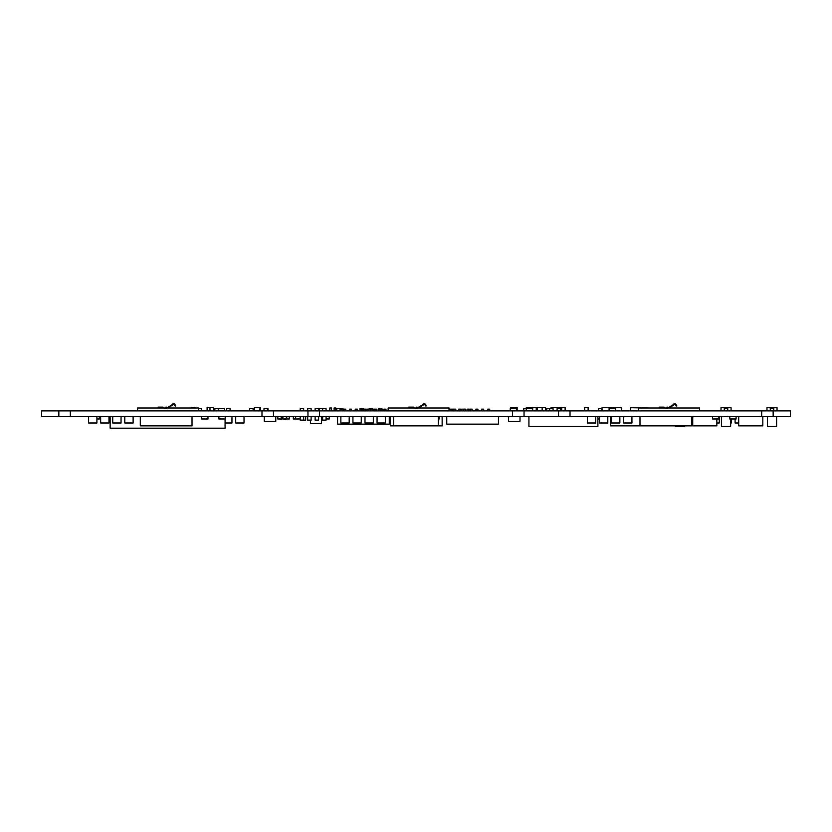 <?xml version="1.0" encoding="UTF-8"?>
<svg xmlns="http://www.w3.org/2000/svg" width="832" height="832" viewBox="0 0 832 832"><rect width="100%" height="100%" fill="white"/><g stroke="black" fill="none" stroke-linecap="round" stroke-linejoin="round"><path stroke-width="1.25" d="M70.335 416.686L70.335 410.894L41.6 410.894L41.6 416.686L790.4 416.686L790.4 410.894L773.157 410.894L773.157 416.686M70.335 410.894L261.986 410.894L261.986 416.686M261.986 410.894L319.457 410.894L319.457 416.686M322.618 410.894L322.618 408.595L319.457 408.595L319.457 410.894L512.543 410.894L512.543 416.686M512.543 410.894L570.014 410.894L570.014 416.686M570.014 410.894L761.665 410.894L761.665 416.686M761.665 410.894L773.157 410.894M224.63 410.894L224.63 408.595L214.864 408.595L214.864 410.894M218.317 408.595L218.317 410.894L218.317 408.595M331.521 410.894L331.521 408.013L329.805 408.013L329.805 410.894M335.826 410.894L335.826 408.013L334.11 408.013L334.11 410.894M438.412 418.985L439.275 418.985L439.275 416.686M719.285 416.686L719.285 422.999L716.841 422.999M731.349 418.985L731.349 422.999L730.631 422.999M738.681 422.999L735.093 422.999L735.093 418.985M631.935 416.686L631.935 422.999L623.605 422.999L623.605 416.686M619.861 416.686L619.861 422.999L611.53 422.999L611.53 416.686M607.797 416.686L607.797 422.999L599.466 422.999L599.466 416.686M595.733 416.686L595.733 422.999L587.392 422.999L587.392 416.686M244.026 416.686L244.026 422.999L235.695 422.999L235.695 416.686M231.962 416.686L231.962 422.999L225.087 422.999M121.046 416.686L121.046 422.999L112.715 422.999L112.715 416.686M96.907 416.686L96.907 422.999L88.577 422.999L88.577 416.686M133.12 416.686L133.12 422.999L124.779 422.999L124.779 416.686M108.982 416.686L108.982 422.999L100.651 422.999L100.651 416.686M280.093 418.985L280.093 419.557L281.809 419.557L281.809 416.686L281.809 418.985M284.981 418.985L284.981 419.557L286.697 419.557L286.697 416.686M610.532 416.686L610.532 425.88L691.694 425.88L691.694 416.686M649.75 408.013L630.5 407.732L630.5 410.894M99.351 416.686L99.351 418.985L96.907 418.985M692.713 416.686L692.713 425.88L716.841 425.88L716.841 418.985M738.681 416.686L738.681 425.88L762.809 425.88L762.809 416.686M639.985 416.686L639.985 425.88M140.306 416.686L140.306 425.88L192.015 425.88L192.015 416.686M609.086 410.894L609.086 408.595L615.41 408.595L615.41 410.894M528.923 416.686L528.923 426.452L597.886 426.452L597.886 416.686M542.142 410.894L542.142 407.441L545.584 407.441L545.584 410.894M557.086 410.894L557.086 408.595L560.529 408.595L560.529 407.441L557.367 407.441L557.367 408.595M557.367 407.441L551.044 407.441L551.044 408.595M542.142 407.441L537.254 407.441L537.254 410.894M561.683 410.894L561.683 407.441L565.126 407.441L565.126 410.894M584.667 410.894L584.667 407.441L588.12 407.441L588.12 410.894M446.753 416.686L446.753 424.154L498.462 424.154L498.462 416.686M393.588 416.686L393.588 425.88L442.146 425.88L442.146 416.686M438.412 416.686L438.412 425.88M337.563 416.686L337.563 424.154L389.272 424.154L389.272 416.686M198.484 410.894L198.484 408.013L137.571 408.013L137.571 410.894M449.041 410.894L449.041 408.013L388.128 408.013L388.128 410.894M699.598 410.894L699.598 408.013L638.685 408.013L638.685 410.894M336.7 410.894L336.7 408.595L343.013 408.595L343.013 409.167M293.311 416.686L293.311 418.985L300.206 418.985M326.061 418.985L329.222 418.985L329.222 416.686M310.554 420.129L310.554 423.582L321.464 423.582L321.464 416.686M303.649 416.686L303.649 420.129L305.656 420.129L305.656 416.686M546.738 410.894L546.738 408.595L549.609 408.595L549.609 410.894M549.609 408.595L553.062 408.595L553.062 410.894M560.529 408.595L560.529 410.894M601.91 410.894L601.91 408.595L598.458 408.595L598.458 410.894M621.306 410.894L621.306 407.732L602.046 407.732L602.046 410.894M727.761 410.894L727.761 408.595L724.308 408.595L724.308 410.894M721.011 410.894L721.011 407.732L731.068 407.732L731.068 410.894M773.739 410.894L773.739 408.595L770.286 408.595L770.286 410.894M766.979 410.894L766.979 407.732L777.036 407.732L777.036 410.894M599.466 418.985L597.886 418.985M736.091 416.686L736.091 418.985L729.768 418.985L729.768 416.686M225.212 416.686L225.212 418.985L218.889 418.985L218.889 416.686M381.805 409.167L381.805 408.595L378.362 408.595L378.362 409.167M718.848 416.686L718.848 418.985L712.535 418.985L712.535 416.686M207.969 416.686L207.969 418.985L201.646 418.985L201.646 416.686M295.61 416.686L295.61 418.985M303.649 410.894L303.649 408.595L300.206 408.595L300.206 410.894M322.618 408.595L326.061 408.595L326.061 410.894M253.084 410.894L253.084 408.595L249.631 408.595L249.631 410.894M532.657 408.595L526.334 408.595L526.334 407.441L532.657 407.441L532.657 410.894M526.334 408.595L526.334 410.894M510.817 408.595L510.817 407.441L517.14 407.441L517.14 410.894M517.14 408.595L516.568 408.595L516.568 410.894M516.568 408.595L510.245 408.595L510.245 410.894M263.994 410.894L263.994 408.595L268.018 408.595L268.018 410.894M286.697 418.985L289.286 418.985L289.286 416.686M311.126 410.894L311.126 408.595L307.674 408.595L307.674 410.894M318.594 410.894L318.594 408.595L315.141 408.595L315.141 410.894M282.963 416.686L282.963 418.985L286.416 418.985L286.416 416.686M277.794 416.686L277.794 418.985L281.237 418.985L281.237 416.686M267.446 408.595L267.446 410.894M526.198 408.595L523.754 408.595L523.754 410.894M363.418 410.894L363.418 408.595L359.965 408.595L359.965 410.894M372.611 410.894L372.611 408.595L369.169 408.595L369.169 409.167M230.09 410.894L230.09 408.595L226.647 408.595L226.647 410.894M198.484 408.595L201.646 408.595L201.646 410.894M390.426 416.686L390.426 425.88L393.588 425.88M275.777 416.686L275.777 421.283L264.285 421.283L264.285 416.686M520.01 416.686L520.01 421.283L508.529 421.283L508.529 416.686M110.157 416.686L110.157 428.178L225.087 428.178L225.087 418.985M668.158 408.013L661.887 408.013M676.177 405.954L675.688 405.163A1.102 1.102 153.4 0 0 674.159 404.81L669.001 408.013M675.719 405.215L676.208 404.914L675.522 404.258L676.177 404.851L673.847 404.29A1.674 1.674 -26.6 0 1 676.177 404.851L674.294 404.123L668.637 407.566A1.154 1.154 -26.6 0 1 668.158 407.732M676.572 406.037L675.542 404.227L673.858 404.321L675.657 403.998L676.406 405.038A2.475 2.475 0 0 1 676.426 405.205L676.478 405.35M676.208 404.914L676.811 405.891M673.847 404.29L672.953 404.841A2.475 2.475 0 0 1 674.211 403.822L675.657 403.998M664.03 407.15L659.287 407.15L659.287 407.732L667.732 408.19L667.576 407.15L667.576 407.732M664.602 407.732L664.03 407.732M659.287 407.732L659.287 407.15L659.516 407.732M659.35 407.732L659.35 407.15M417.591 408.013L411.33 408.013M425.62 405.954L425.131 405.163A1.102 1.102 153.4 0 0 423.602 404.81L418.444 408.013M425.162 405.215L425.1 403.998L423.654 403.822A2.475 2.475 0 0 0 422.396 404.841L424.986 404.227L423.29 404.29A1.674 1.674 -26.6 0 1 425.62 404.851L423.738 404.123L418.08 407.566A1.154 1.154 -26.6 0 1 417.591 407.732M426.015 406.037L424.986 404.227M425.651 404.914L426.254 405.891M423.301 404.321L424.965 404.258M413.473 407.15L408.73 407.15L408.73 407.732L417.175 408.19L417.019 407.15L417.019 407.732M414.045 407.732L413.473 407.732M408.73 407.732L408.73 407.15L408.959 407.732M408.793 407.732L408.793 407.15M167.034 408.013L160.774 408.013M175.063 405.954L174.574 405.163A1.102 1.102 153.4 0 0 173.046 404.81L167.887 408.013M174.606 405.215L175.094 404.914L174.408 404.258L175.053 404.851L172.734 404.29A1.674 1.674 -26.6 0 1 175.053 404.851L173.181 404.123L167.523 407.566A1.154 1.154 -26.6 0 1 167.034 407.732M175.458 406.037L174.429 404.227L172.744 404.321L174.543 403.998L175.292 405.038A2.475 2.475 0 0 1 175.313 405.205L175.365 405.35M175.094 404.914L175.698 405.891M172.734 404.29L171.839 404.841A2.475 2.475 0 0 1 173.098 403.822L174.543 403.998M162.916 407.15L158.174 407.15L158.174 407.732L166.618 408.19L166.462 407.15L166.462 407.732M163.488 407.732L162.916 407.732M158.174 407.732L158.174 407.15L158.402 407.732M158.236 407.732L158.236 407.15M675.47 425.88L675.47 426.452L684.653 426.452L684.653 425.88M721.438 416.686L721.438 426.452L730.631 426.452L730.631 418.985M767.416 416.686L767.416 426.452L776.61 426.452L776.61 416.686M463.549 410.894L463.549 409.167L465.847 409.167L465.847 410.894M463.549 409.167L461.542 409.167L461.542 410.894M487.698 410.894L487.698 409.167L489.694 409.167L489.694 410.894M481.655 410.894L481.655 409.167L483.662 409.167L483.662 410.894M455.79 410.894L455.79 409.167L455.218 409.167L455.218 410.894M455.218 409.167L452.92 409.167L452.92 410.894M458.671 410.894L458.671 409.167L460.678 409.167L460.678 410.894M385.403 416.686L385.403 422.999L377.062 422.999L377.062 416.686M191.589 408.013L191.589 407.441L195.042 407.441L195.042 408.013M213.429 410.894L213.429 407.441L207.106 407.441L207.106 410.894M209.976 407.441L209.976 410.894M303.649 420.129L300.206 420.129L300.206 416.686M311.126 416.686L311.126 420.129L307.674 420.129L307.674 416.686M326.061 416.686L326.061 420.129L322.618 420.129L322.618 416.686M366.725 410.894L366.725 409.167L368.732 409.167L368.732 410.894L368.732 409.167L372.466 409.167L372.466 410.894M487.698 409.167L487.406 410.894M452.92 409.167L449.186 409.167L449.186 410.894M475.914 410.894L475.914 409.167L477.922 409.167L477.922 410.894M467.293 410.894L467.293 409.167L469.3 409.167L469.3 410.894M470.163 410.894L470.163 409.167L472.17 409.167L472.17 410.894M373.329 416.686L373.329 422.999L364.998 422.999L364.998 416.686M349.482 410.894L349.482 409.167L351.489 409.167L351.489 410.894M345.748 410.894L345.748 409.167L343.73 409.167L343.73 410.894L343.741 409.167L340.007 409.167L340.007 410.894M378.217 410.894L378.217 409.167L380.224 409.167L380.224 410.894M373.048 410.894L373.048 409.167L376.771 409.167L376.771 410.894M360.974 410.894L360.974 409.167L362.981 409.167L362.981 410.894M381.087 410.894L381.087 409.167L383.094 409.167L383.094 410.894M363.854 410.894L363.854 409.167L365.862 409.167L365.862 410.894M355.233 410.894L355.233 409.167L357.24 409.167L357.24 410.894M383.968 410.894L383.968 409.167L385.975 409.167L385.975 410.894M349.19 416.686L349.19 422.999L340.86 422.999L340.86 416.686M361.265 416.686L361.265 422.999L352.934 422.999L352.934 416.686M318.594 416.686L318.594 420.129L315.141 420.129L315.141 416.686M254.374 410.894L254.374 407.732L259.834 407.732L259.834 410.894M526.334 407.732L526.198 410.894M532.657 407.732L536.255 407.732L536.255 410.894M257.098 407.732L260.551 407.441L260.551 410.894M58.843 410.894L58.843 416.686M273.478 410.894L273.478 416.686M307.965 410.894L307.965 416.686M524.035 410.894L524.035 416.686M558.522 410.894L558.522 416.686M659.859 407.732L659.859 407.15M667.004 407.732L667.004 407.15M409.302 407.732L409.302 407.15M416.447 407.732L416.447 407.15M158.746 407.732L158.746 407.15M165.89 407.732L165.89 407.15M425.1 403.998L425.849 405.038A2.475 2.475 0 0 1 425.87 405.205L425.922 405.35"/></g></svg>
